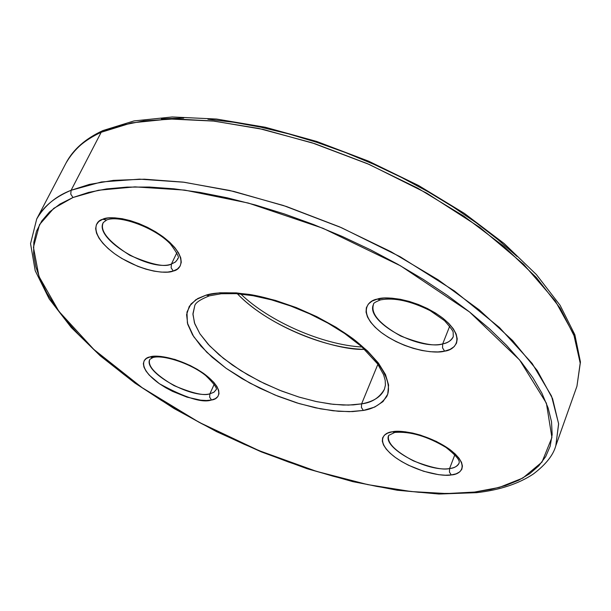 <?xml version="1.0" encoding="UTF-8"?>
<svg xmlns="http://www.w3.org/2000/svg" width="611" height="611" viewBox="0 0 611 611"><rect width="100%" height="100%" fill="white"/><g stroke="black" fill="none" stroke-linecap="round" stroke-linejoin="round"><path stroke-width="0.92" d="M211.505 399.991C219.296 399.327 225.65 389.719 203.639 373.443C180.123 357.42 155.53 354.426 150.123 356.908L152.979 357.534L150.123 356.908L154.988 356.244L160.914 356.45L174.945 359.436L189.99 365.416L197.132 369.25L203.639 373.443L213.705 382.211L216.89 386.435L218.669 390.33L218.99 393.744L217.852 396.554L215.324 398.662L211.505 399.991L206.564 400.495L200.683 400.174L187.042 397.15L172.562 391.376L165.673 387.702L159.341 383.685L149.298 375.177L145.968 371.007L143.952 367.104L143.348 363.614L144.196 360.673L146.48 358.405L150.123 356.908C142.378 357.855 137.658 368.082 159.341 383.685C185.186 397.814 202.569 403.252 211.505 399.991L209.649 397.203L209.886 393.82L209.649 397.203L211.505 399.991M216.08 389.765L213.987 392.178L209.886 393.82C190.838 399.082 142.455 371.465 149.863 359.329C147.159 365.768 155.225 374.535 174.066 385.625C192.442 393.331 204.38 396.058 209.886 393.82L214.24 384.212L209.886 393.82L213.827 392.285L216.08 389.765C214.721 389.856 221.663 391.071 205.678 375.528C190.678 363.308 162.839 354.479 152.971 357.534L149.863 359.329M444.609 351.157C455.088 350.103 466.72 337.921 442.83 318.14C416.839 298.718 385.22 295.777 377.331 299.1L380.439 299.917L377.331 299.1L383.96 298.099L391.72 298.153L400.289 299.283L409.324 301.437L418.474 304.545L427.341 308.479L435.574 313.076L442.83 318.14L448.825 323.471L453.324 328.84L456.157 334.041L457.234 338.868L456.539 343.13L454.118 346.681L450.078 349.385L444.609 351.157L437.919 351.936L430.274 351.715L421.957 350.5L413.28 348.346L404.543 345.345L396.081 341.595L388.176 337.226L381.127 332.407L375.185 327.305L370.579 322.096L367.486 316.987L366.05 312.152L366.333 307.784L368.357 304.057L372.061 301.116L377.331 299.1C366.814 300.574 357.496 313.619 381.127 332.407C406.223 350.752 436.162 353.968 444.609 351.157L442.532 347.85L442.708 343.886L442.532 347.85L444.609 351.157M453.278 336.669C450.979 340.778 447.458 343.183 442.708 343.886C417.313 350.607 364.813 320.867 373.512 304.385C370.472 313.58 379.561 324.135 400.77 336.05C421.254 344.016 435.238 346.628 442.708 343.886L449.711 326.175L442.708 343.886C448.26 342.656 451.781 340.251 453.278 336.669L453.171 332.353C453.316 331.261 450.422 327.359 444.495 320.638L430.205 310.686C410.63 300.887 394.034 297.297 380.432 299.917C375.337 301.91 373.031 303.4 373.512 304.385M103.045 130.525L134.053 120.917L172.218 116.968L216.493 119.038L265.334 127.264L316.804 141.485L368.662 161.189L418.604 185.53L464.413 213.407L504.174 243.537L536.412 274.599L560.142 305.363L574.867 334.775L580.45 362.018L576.937 386.251L555.811 445.763L558.614 423.69L551.512 396.05L532.158 363.453L499.477 327.542L454.431 290.958L400.197 256.765L341.488 227.704L283.313 205.464L229.69 190.464L183.086 182.109L144.395 179.199L113.44 180.375L89.366 184.415L71.105 190.281L70.761 194.145L73.007 197.498L98.47 190.242L134.939 186.874L184.705 190.105L248.387 203.066L322.99 228.285L400.541 265.823L469.538 311.969L519.655 360.009L546.402 403.222L551.916 437.545L541.995 462.084L522.848 478.046L499.332 487.41L474.617 492.061L476.771 492.657L474.617 492.061L490.839 489.457L505.549 485.539L518.563 480.292L529.706 473.716L538.795 465.819L545.676 456.631L550.175 446.183L552.168 434.543L551.519 421.773L548.136 407.988L541.957 393.293L532.945 377.842L521.114 361.796L506.527 345.33L489.281 328.649L469.538 311.969L447.512 295.51L423.446 279.51L397.646 264.189L370.457 249.777L342.252 236.472L313.412 224.474L284.359 213.942L255.49 205.021L227.2 197.811L199.873 192.396L173.86 188.807L149.466 187.05L126.981 187.103L106.627 188.914L88.587 192.412L73.007 197.498L59.97 204.051L49.537 211.941L41.716 221.045L36.492 231.21L33.819 242.3L33.628 254.168L35.812 266.679L40.28 279.693L46.902 293.074L55.54 306.707L66.072 320.477L78.353 334.263L92.238 347.972L107.589 361.498L124.262 374.757L142.119 387.664L161.006 400.144L180.803 412.112L201.363 423.507L222.549 434.261L244.224 444.304L266.259 453.576L288.507 462.023L310.839 469.592L333.11 476.213L355.174 481.842L376.88 486.432L398.082 489.923L418.619 492.275L438.331 493.444L457.059 493.383L474.617 492.061L446.633 493.566L411.226 491.55L367.73 484.615L316.383 471.325L258.942 450.597L199.079 422.293L142.119 387.664L93.85 349.461L58.824 311.251L38.967 276.416L33.445 247.249L39.516 224.634L53.76 208.343L73.007 197.498L70.761 194.145L71.105 190.281L101.434 181.971L139.507 179.145L184.178 182.246L233.814 191.426L286.383 206.48L339.563 226.864L390.925 251.694L438.163 279.8L479.253 309.876L512.629 340.556L537.237 370.533L552.573 398.647L558.637 423.965L555.811 445.763C553.283 455.149 545.791 464.566 533.327 474.021C518.502 483.859 499.592 490.075 476.595 492.672L438.889 494.032L397.219 490.236L352.898 481.667L307.218 468.752L261.409 451.926L216.638 431.687L174.074 408.538L134.878 383.036L100.212 355.801L71.258 327.511L49.201 298.894L35.201 270.696L30.55 243.659L36.713 218.975C42.953 206.93 54.425 197.368 71.105 190.281L101.182 132.289L119.55 125.721L143.638 120.917L174.494 118.916L212.903 120.978L259.026 128.501L311.923 142.753L369.151 164.412L426.722 193.16L479.757 227.361L523.627 264.311L555.254 300.902L573.752 334.416L580.206 363.102L576.937 386.251L580.221 363.385L574.76 337.096L560.142 308.15L536.382 277.531L503.953 246.432L463.864 216.164L417.649 188.112L367.257 163.595L314.948 143.738L263.097 129.395L213.987 121.1L169.629 118.985L131.64 122.872L101.182 132.289L71.105 190.281C56.075 196.009 44.611 205.571 36.713 218.975L66.019 163.038C74.313 148.87 86.029 138.621 101.182 132.289C84.341 140.079 72.617 150.329 66.019 163.038C73.183 149.435 85.471 138.621 102.877 130.601M363.339 410.439C373.298 408.904 381.104 404.261 386.755 396.501C392.674 384.999 383.823 362.812 353.196 338.868C320.813 315.192 278.066 298.978 249.555 294.456C229.408 292.027 214.927 292.257 206.106 295.121L209.352 295.846L206.106 295.121L219.777 292.791L236.342 292.883L255.161 295.441L275.446 300.413L296.304 307.593L316.819 316.681L336.065 327.267L353.196 338.868L367.494 350.966L378.385 363.026L385.488 374.543L388.604 385.06L387.733 394.179L383.013 401.587L374.742 407.056L363.339 410.439L349.278 411.677L333.117 410.775L315.452 407.812L296.885 402.909L278.058 396.256L259.576 388.077L242.04 378.644L226.047 368.257L212.147 357.259L200.843 346.009L192.58 334.889L187.745 324.304L186.592 314.65L189.288 306.34L195.841 299.718L206.106 295.121L197.773 298.535L190.953 304.034L186.966 312.106L187.394 323.043L193.725 336.699L206.762 352.257L226.047 368.257L249.693 382.982L274.965 395.004L299.222 403.611L320.653 408.866L338.441 411.295L352.539 411.593L363.339 410.439L361.422 407.484L361.613 403.863L361.422 407.484L363.339 410.439M384.434 389.215C379.484 397.753 371.878 402.641 361.613 403.863L348.461 405.093L333.354 404.345L316.826 401.679L299.443 397.211L281.77 391.101L264.364 383.555L247.783 374.818L232.562 365.164L219.212 354.884L208.191 344.321L199.927 333.812L194.749 323.731L192.939 314.436L194.642 306.294L192.946 313.649L194.443 322.852L199.873 333.736L209.604 345.834L223.481 358.405L240.673 370.533L259.881 381.356L279.617 390.253L298.558 396.936L315.742 401.442L330.666 404.024L343.191 405.047L353.425 404.879L361.613 403.863L377.881 364.293L361.613 403.863C373.558 401.61 381.165 396.73 384.434 389.215L385.404 385.19L385.205 380.393L383.632 374.757L377.651 363.965L361.445 346.452L344.703 333.522L328.023 323.181L309.754 313.878L290.645 305.996L271.475 299.856L253.03 295.701L236.067 293.654L221.289 293.738L209.352 295.846C199.728 299.695 194.825 303.178 194.642 306.294M451.254 474.93C460.511 474.617 470.753 465.811 449.895 449.543C427.211 433.459 399.457 429.655 392.445 431.794L394.775 432.443L392.445 431.794L398.303 431.358L405.131 431.786L412.662 433.069L420.589 435.162L436.361 441.417L449.895 449.543L455.126 453.904L459.044 458.235L461.511 462.351L462.435 466.101L461.801 469.34L459.655 471.944L456.089 473.831L451.254 474.93L445.358 475.213L438.614 474.678L423.629 471.272L408.492 465.246L401.549 461.504L395.363 457.456L390.177 453.247L386.167 449.032L383.509 444.961L382.303 441.188L382.616 437.866L384.456 435.124L387.771 433.069L392.445 431.794C383.158 432.389 374.703 441.875 395.363 457.456C417.366 472.777 443.815 476.702 451.254 474.93L449.444 472.089L449.589 468.545L449.444 472.089L451.254 474.93M459.105 463.107C457.165 466.422 453.988 468.232 449.589 468.545C427.563 472.433 382.127 447.84 388.688 435.399C386.633 442.547 394.874 451.04 413.41 460.87C431.068 467.698 443.128 470.256 449.589 468.545L454.851 454.721L449.589 468.545C454.744 467.827 457.914 466.01 459.105 463.107L459.228 462.244C459.525 459.625 455.126 454.699 446.03 447.458C427.242 436.216 410.149 431.213 394.752 432.443L388.688 435.399M173.264 271.032C181.872 269.581 188.501 256.544 163.129 236.847C136.062 217.585 108.537 215.584 102.709 219.28L106.589 220.013L102.709 219.28L108.071 218.02L114.654 217.829L122.2 218.715L130.418 220.655L138.964 223.573L147.495 227.353L155.66 231.836L163.129 236.847L169.591 242.162L174.799 247.585L178.565 252.885L180.741 257.85L181.268 262.302L180.146 266.068L177.434 269.008L173.264 271.032L167.804 272.071L161.266 272.101L153.903 271.116L145.983 269.176L137.796 266.35L121.803 258.468L114.57 253.702L108.2 248.601L102.946 243.354L98.997 238.145L96.53 233.181L95.637 228.636L96.385 224.711L98.768 221.549L102.709 219.28C94.178 221.151 89.649 234.975 114.57 253.702C140.629 271.91 166.856 274.247 173.264 271.032L171.141 267.817L171.431 264.044L171.141 267.817L173.264 271.032M177.755 259.125L175.533 261.905L171.431 264.044C149.955 272.59 93.414 238.443 103.32 222.519C99.41 230.561 108.239 241.482 129.799 255.283C151.307 264.601 165.184 267.519 171.431 264.044L176.862 252.725L171.431 264.044L175.349 262.05L177.755 259.125C176.235 257.399 183.499 261.684 170.576 244.186C155.362 227.766 119.374 214.621 106.612 220.006L103.32 222.519M103.083 130.51L101.182 132.289L103.083 130.51M151.291 357.473L152.926 356.404M237.358 293.738C265.548 323.402 323.7 348.812 364.63 349.339C338.12 350.92 270.864 329.138 237.358 293.738M517.043 256.46L497.904 239.565L476.496 222.969L453.064 206.923L427.899 191.64L401.335 177.35L373.718 164.252L345.452 152.536L316.918 142.363L288.514 133.862L260.637 127.141L233.654 122.253L207.908 119.244M183.712 118.106L161.342 118.809M240.78 294.021C269.176 321.531 322.616 344.871 362.086 347.017"/></g></svg>
